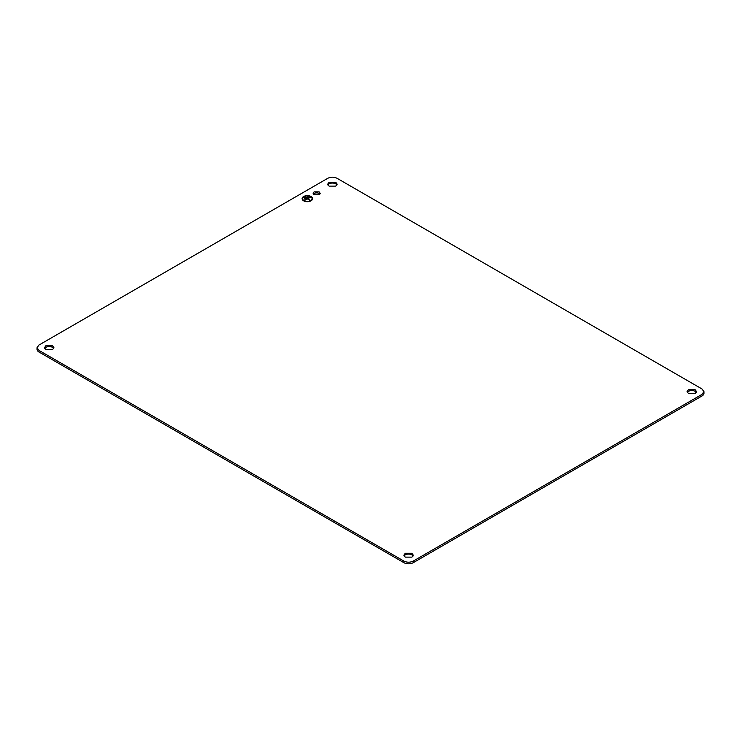 <?xml version="1.0" encoding="UTF-8"?>
<svg xmlns="http://www.w3.org/2000/svg" width="741" height="741" viewBox="0 0 741 741"><rect width="100%" height="100%" fill="white"/><g stroke="black" fill="none" stroke-linecap="round" stroke-linejoin="round"><path stroke-width="1.11" d="M312.6 198.718A5.252 3.029 0 0 0 311.063 196.624A5.252 3.029 0 0 0 305.385 195.957A5.252 3.029 0 0 0 302.096 198.718M303.634 200.811A5.252 3.029 0 0 0 309.358 201.469A5.252 3.029 0 0 0 312.609 198.662A5.252 3.029 0 0 0 311.063 196.522A5.252 3.029 0 0 0 305.338 195.865A5.252 3.029 0 0 0 302.096 198.662A5.252 3.029 0 0 0 303.634 200.811M302.624 198.718A4.724 2.732 0 0 0 302.624 198.773A4.724 2.732 0 0 0 304.005 200.7A4.724 2.732 0 0 0 309.164 201.293A4.724 2.732 0 0 0 312.081 198.773A4.724 2.732 0 0 0 312.081 198.718M304.005 200.598A4.724 2.732 0 0 0 309.164 201.181A4.724 2.732 0 0 0 312.081 198.662A4.724 2.732 0 0 0 310.692 196.736A4.724 2.732 0 0 0 305.542 196.143A4.724 2.732 0 0 0 302.624 198.662A4.724 2.732 0 0 0 304.005 200.598M305.866 196.949L304.005 197.699M305.588 196.68L303.912 197.643L305.588 196.791M308.284 197.06L304.199 199.097M308.006 196.791L304.106 199.042L308.006 196.893M310.599 197.217L304.477 200.431M307.913 198.773L309.951 200.376L307.534 198.986L304.384 200.376L310.322 196.949L307.913 198.773L310.229 200.218M337.072 178.294L702.023 388.997L703.95 391.674L702.023 394.36L413.219 561.104C410.125 562.567 407.031 562.567 403.928 561.104L38.977 350.391L37.05 347.714L38.977 345.037L327.781 178.294C330.875 176.821 333.969 176.821 337.072 178.294M52.528 345.788L45.849 345.788L44.46 347.714L45.849 349.641L52.528 349.641L53.917 347.714L52.528 345.788M329.078 186.121L335.766 186.121L337.155 184.185L335.766 182.258L329.078 182.258L327.698 184.185L329.078 186.121M688.472 393.61L695.151 393.61L696.54 391.674L695.151 389.747L688.472 389.747L687.083 391.674L688.472 393.61M411.922 553.277L405.234 553.277L403.845 555.204L405.234 557.13L411.922 557.13L413.302 555.204L411.922 553.277M319.149 191.854L314.128 191.854L313.091 193.299L314.128 194.753L319.149 194.753L320.186 193.299L319.149 191.854M37.05 347.714L37.05 349.326A6.567 3.788 0 0 0 38.977 352.003L403.928 562.706A6.567 3.788 0 0 0 413.219 562.706L702.023 395.963A6.567 3.788 0 0 0 703.95 393.286L703.95 391.674M336.942 184.991A4.724 2.732 0 0 0 335.766 183.87A4.724 2.732 0 0 0 329.078 183.87A4.724 2.732 0 0 0 327.911 184.991M319.899 194.105A3.548 2.047 0 0 0 319.149 193.466A3.548 2.047 0 0 0 314.128 193.466A3.548 2.047 0 0 0 313.378 194.105M413.089 556.009A4.724 2.732 0 0 0 411.922 554.879A4.724 2.732 0 0 0 405.234 554.879A4.724 2.732 0 0 0 404.058 556.009M696.327 392.48A4.724 2.732 0 0 0 695.151 391.359A4.724 2.732 0 0 0 688.472 391.359A4.724 2.732 0 0 0 687.296 392.48M53.704 348.52A4.724 2.732 0 0 0 52.528 347.39A4.724 2.732 0 0 0 45.849 347.39A4.724 2.732 0 0 0 44.673 348.52M413.219 562.706L413.219 561.104M403.928 562.706L403.928 561.104M38.977 352.003L38.977 350.391M702.023 395.963L702.023 394.36"/></g></svg>
